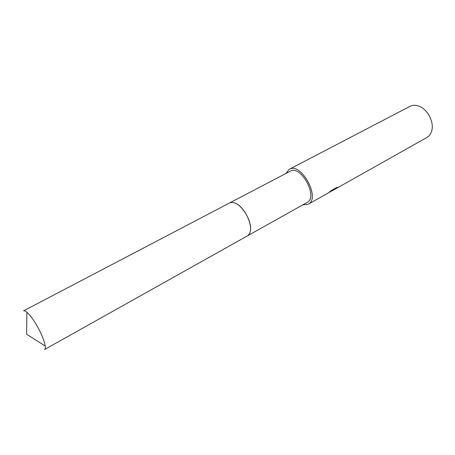 <?xml version="1.0" encoding="UTF-8"?>
<svg xmlns="http://www.w3.org/2000/svg" width="455" height="455" viewBox="0 0 455 455"><rect width="100%" height="100%" fill="white"/><g stroke="black" fill="none" stroke-linecap="round" stroke-linejoin="round"><path stroke-width="0.68" d="M250.637 229.041C250.984 220.999 244.09 208.225 237.152 204.056M247.838 235.644L307.102 202.441C318.597 197.174 300.874 164.471 290.188 171.228L290.051 171.302M331.541 191.128L330.023 191.919M302.785 204.858L308.177 204.272L327.276 193.529L333.651 189.689L329.215 192.181L331.502 190.412L336.962 187.341L337.542 187.551L333.105 190.253L426.858 137.512C429.219 136.153 430.834 133.946 431.704 130.892C434.485 122.008 427.126 108.426 418.168 105.907C415.131 104.968 412.401 105.116 409.972 106.351L289.238 169.323L285.803 173.52M308.177 204.272C321.031 198.386 301.193 161.77 289.238 169.323M333.105 190.253L332.537 190.514M430.276 117.731L428.411 114.29M333.589 189.576L337.229 187.329M331.001 190.799L333.492 189.394L333.651 189.689M44.522 349.565C45.227 349.156 45.454 347.973 45.216 346.022C44.527 341.534 42.235 335.597 38.334 328.203C34.193 320.673 30.383 315.343 26.902 312.221C25.395 310.953 24.28 310.503 23.552 310.867L229.855 202.822C235.189 201.241 240.814 205.376 246.741 215.221C251.547 225.396 251.86 232.232 247.685 235.736L44.522 349.565M230.008 202.742L290.188 171.228M331.337 191.248L331.667 191.06M26.902 312.221L26.617 334.237L45.216 346.022"/></g></svg>
